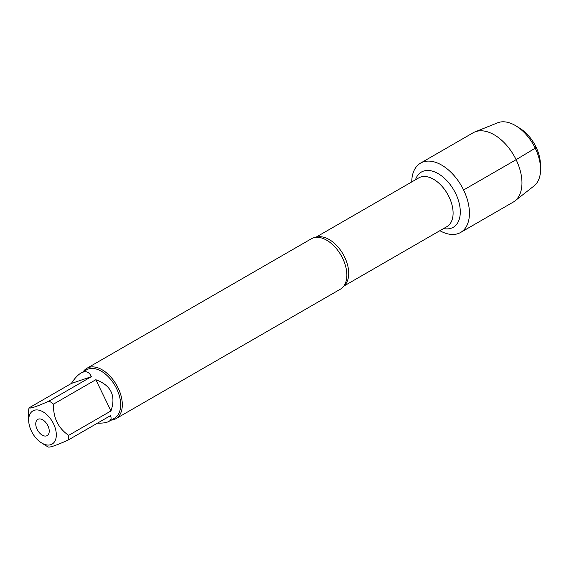 <?xml version="1.0" encoding="UTF-8"?>
<svg xmlns="http://www.w3.org/2000/svg" width="569" height="569" viewBox="0 0 569 569"><rect width="100%" height="100%" fill="white"/><g stroke="black" fill="none" stroke-linecap="round" stroke-linejoin="round"><path stroke-width="0.85" d="M115.891 418.72L340.454 289.137A29.083 17.419 -120 0 0 345.397 283.277A29.083 17.419 -120 0 0 342.623 258.29A29.083 17.419 -120 0 0 318.932 237.422A29.083 17.419 -120 0 0 311.385 238.767L86.822 368.342A29.083 17.419 60 0 1 118.06 387.866A29.083 17.419 60 0 1 115.891 418.72A29.083 17.419 60 0 1 111.083 420.15M463.586 189.989A40.043 23.99 60 0 1 466.26 226.711A40.043 23.99 60 0 1 439.873 230.694A40.043 23.99 60 0 0 460.598 232.472A40.043 23.99 60 0 0 461.367 185.8A40.043 23.99 60 0 0 420.576 163.104A40.043 23.99 60 0 0 411.743 181.938A40.043 23.99 60 0 1 431.579 161.34A40.043 23.99 60 0 1 463.586 189.989L516.111 159.683L535.23 148.175L535.962 146.916L534.803 147.307M83.181 371.785A29.083 17.419 60 0 1 86.822 368.342M37.12 429.318A9.36 5.605 -120 0 0 47.17 435.598A9.36 5.605 -120 0 0 47.355 424.694A9.36 5.605 -120 0 0 37.817 419.389A9.36 5.605 -120 0 0 37.12 429.318M31.48 431.231A19.182 11.494 -120 0 0 41.416 442.817A19.182 11.494 -120 0 0 56.132 437.383A19.182 11.494 -120 0 0 45.897 413.848A19.182 11.494 -120 0 0 28.692 420.761A19.182 11.494 -120 0 0 31.48 431.231M97.505 423.137C102.761 423.293 106.574 422.71 108.928 421.394C111.204 420.043 111.68 418.144 110.365 415.711L68.045 440.129A27.917 16.721 -120 0 0 68.657 435.363C58.159 428.108 53.109 417.696 53.5 404.139A27.917 16.721 -120 0 0 49.083 401.074C36.964 406.479 30.292 408.741 29.062 407.866A27.917 16.721 -120 0 0 28.45 412.632L28.692 420.761M41.416 442.817L46.978 446.295A27.917 16.721 -120 0 0 48.024 446.921C49.254 447.796 55.933 445.534 68.045 440.129M110.976 410.946C116.154 395.74 111.097 385.327 95.82 379.722L110.976 410.946L68.657 435.363M95.82 379.722L53.5 404.139M91.403 376.657C89.113 371.721 85.649 370.511 81.026 373.029C77.832 374.914 74.617 378.385 71.381 383.449L91.403 376.657L49.083 401.074M71.381 383.449L29.062 407.866M81.026 373.029L86.595 369.814A27.917 16.721 60 0 1 116.581 388.563A27.917 16.721 60 0 1 114.504 418.179L108.928 421.394M516.296 126.09L520.194 128.53A30.449 18.236 60 0 1 540.386 163.523L540.55 168.118A36.558 21.899 -120 0 0 516.296 126.09A36.558 21.899 -120 0 0 497.655 122.804L474.951 131.901A40.043 23.99 60 0 1 513.885 155.493A40.043 23.99 60 0 1 514.831 201.013A40.043 23.99 60 0 1 513.124 202.166L460.598 232.472M420.576 163.104L473.095 132.797A40.043 23.99 60 0 1 474.951 131.901M514.831 201.013L534.063 185.907A36.558 21.899 -120 0 0 540.55 168.118M316.065 237.344A28.144 16.857 60 0 1 344.601 257.024A28.144 16.857 60 0 1 344.025 285.802M343.783 286.136L446.893 226.647A28.144 16.857 -120 0 0 448.991 196.789A28.144 16.857 -120 0 0 418.756 177.891L315.653 237.387M415.477 179.783A31.885 19.104 60 0 1 433.514 171.489A31.885 19.104 60 0 1 455.634 193.46A31.885 19.104 60 0 1 443.607 228.539"/></g></svg>
